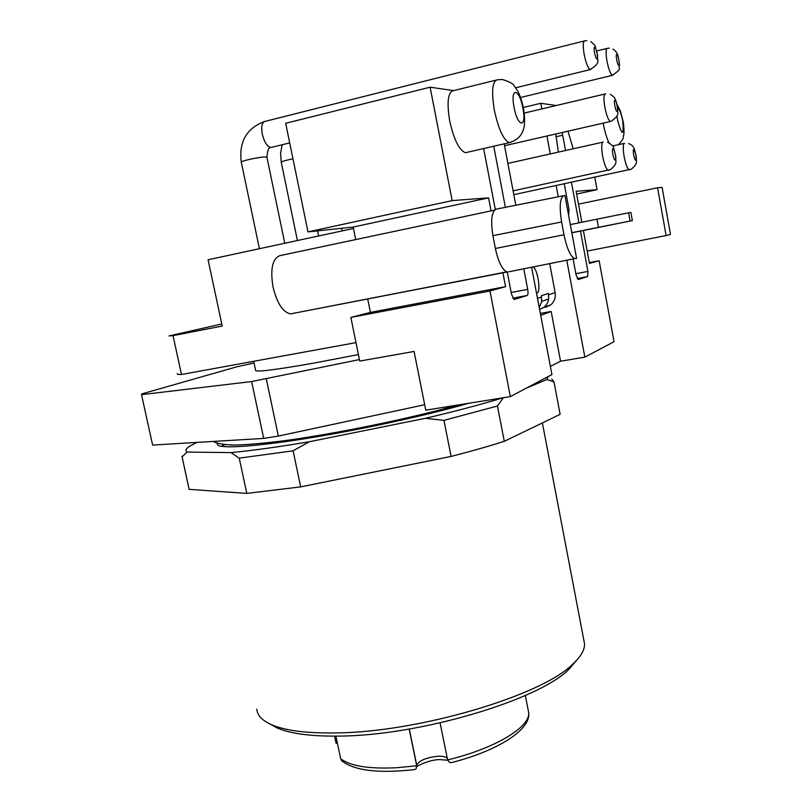 <?xml version="1.0" encoding="UTF-8"?>
<svg xmlns="http://www.w3.org/2000/svg" width="812" height="812" viewBox="0 0 812 812"><rect width="100%" height="100%" fill="white"/><g stroke="black" fill="none" stroke-linecap="round" stroke-linejoin="round"><path stroke-width="1.22" d="M416.81 766.67L416.729 765.259L416.18 768.69L414.82 769.583C378.443 773.603 354.052 770.649 341.649 760.712L340.654 758.631C350.043 766.081 368.861 769.116 397.078 767.716L416.708 765.757L409.157 729.054M506.921 272.01L290.513 313.899C282.931 312.315 277.105 303.383 273.045 287.133C270.132 268.975 272.426 258.47 279.937 255.628L494.346 210.196M495.797 80.185L453.614 90.619C447.96 91.878 446.651 101.977 449.686 120.907C453.949 139.776 459.216 150.372 465.489 152.707L467.387 152.27M567.994 131.199L573.181 148.789M440.094 722.883L447.605 759.89L449.442 762.366L451.381 762.641C498.527 750.653 531.545 729.247 528.642 712.398L528.186 710.084M335.894 736.139L340.654 758.631M356.001 342.623L181.472 374.494C178.264 374.565 176.864 374.281 177.26 373.642M367.684 298.897L370.414 312.397L350.865 317.421L359.757 361.076L414.069 351.454L425.772 410.161L510.342 396.611L489.971 290.98L505.571 286.656L502.882 272.619M453.624 90.619L430.116 87.199L285.672 123.292L307.992 231.897L353.169 227.055L355.697 239.57M181.472 374.494L173.027 335.63L222.224 326.048L208.075 259.759L353.453 228.476M173.027 335.63L169.048 335.924L221.777 323.968M523.791 268.792L527.698 289.377C528.257 292.797 528.084 294.827 527.201 295.466L514.057 299.516L511.499 294.208L507.267 272.081M495.29 209.445L483.647 148.545M493.747 146.231L505.379 207.324M430.116 87.199L452.152 200.615L488.56 197.864L491.047 210.897M531.606 267.239L551.927 374.586L510.342 396.611M504.181 143.836L515.833 205.243M562.026 132.559L562.716 135.228L555.834 136.802M575.85 273.715L587.939 271.411L580.468 231.065M578.946 222.833L571.435 182.294M565.548 150.504L562.716 135.228M587.939 271.411L587.685 276.587L577.2 278.567M578.154 279.551L587.685 276.587M578.225 279.531L576.084 274.943L573.099 258.937M564.259 183.837L569.009 209.415L568.633 215.515M555.794 133.99L558.362 152.108M556.19 105.53L540.833 103.297L541.878 108.909M558.26 196.788L556.169 185.583M550.262 153.925L546.933 136.02M583.371 230.476L589.461 263.392L599.124 260.713L614.045 341.69L584.853 357.148L566.756 260.205M594.79 177.27L597.064 189.693L576.124 191.267L581.849 222.244M523.304 107.468L540.833 103.297M540.711 315.34L551.165 311.463L560.544 361.218L584.853 357.148M307.992 231.897L452.152 200.615M576.632 194.017L597.064 189.693M541.736 301.353L548.607 299.029M551.165 311.463L540.345 313.422M353.169 227.055L488.56 197.864M370.414 312.397L505.571 286.656M350.865 317.421L489.971 290.98M589.309 262.601L599.124 260.713M575.556 258.571L576.581 258.317L564.929 195.58L563.863 195.672C559.955 197.661 559.204 206.421 561.599 221.96L563.995 234.759C566.898 248.584 570.481 256.531 574.744 258.602L507.348 272.091C502.395 270.142 498.406 262.276 495.371 248.472L563.995 234.759M657.568 187.775L666.114 235.551L670.489 234.435L662.095 187.389L657.568 187.775L578.499 204.116M666.114 235.551L587.177 251.07M561.599 221.96L492.914 235.663L495.371 248.472M492.914 235.663C490.519 220.113 491.646 211.272 496.274 209.141L563.447 195.753M337.386 743.193L336.097 743.284L334.585 736.149M254.054 362.994L236.789 366.821L141.958 393.861L141.511 394.662L251.629 381.549L263.697 438.409L278.354 436.074L424.686 404.731M251.629 381.549L359.452 359.584M255.607 370.333C255.841 372.282 275.055 369.907 313.259 363.218L358.427 354.57M550.374 366.374L560.544 361.218M141.511 394.662L152.636 445.067L263.697 438.409M278.354 436.074L266.306 378.95M577.444 659.415L568.664 669.575C538.437 700.056 419.652 735.652 339.558 736.088C311.169 736.464 290.32 733.723 276.993 727.856L270.355 724.182M256.785 709.191C257.282 715.311 262.103 720.437 271.249 724.588C284.89 730.577 306.368 733.358 335.691 732.931C418.444 732.383 541.553 695.569 572.48 664.399C580.834 656.746 584.843 649.854 584.518 643.713L583.838 640.181M468.483 403.31C420.728 417.185 339.802 434.156 284.707 441.738C247.599 446.783 225.442 448.051 218.225 445.555L216.459 442.753M224.985 444.509L221.595 446.306L223.919 444.387M181.969 456.242L189.094 489.352L246.787 493.402L300.673 486.885L451.096 456.435L443.951 420.362L497.451 406.02L504.293 441.302L560.107 414.353L553.987 381.904L551.784 379.133M300.673 486.885L293.091 450.812L239.235 458.141L246.787 493.402M526.694 387.953L546.983 379.488L547.897 376.717M196.707 442.428L189.145 446.549C185.775 448.884 185.065 450.721 187.024 452.071L230.953 452.609C252.085 450.609 278.222 446.986 309.362 441.728L425.458 418.302C456.222 411.075 482.044 404.244 502.932 397.799M560.107 414.353L559.793 412.577M451.096 456.435C471.153 451.279 488.885 446.235 504.293 441.302M497.451 406.02L503.379 397.728M425.458 418.302L443.951 420.362M546.983 379.488L553.967 381.965M293.091 450.812L309.362 441.728M230.953 452.609L239.235 458.141M182.01 456.983L187.024 452.071M536.468 292.939L537.108 292.939C541.218 292.33 537.686 269.107 533.149 266.925M549.683 263.616L555.134 292.604C555.875 297.557 554.423 301.638 550.78 304.855L545.39 307.352M539.615 309.534L544.081 307.22C547.775 303.952 549.247 299.811 548.486 294.776L548.252 293.497L541.371 295.72L541.675 301.78L539.229 307.515M628.6 212.805L630.883 212.45L632.355 220.58L598.474 227.319L596.972 219.159L628.6 212.805L630.082 220.986M571.821 232.689L598.474 227.319M632.355 220.58L571.841 232.8M570.318 224.589L596.972 219.159M409.278 729.034L416.729 765.259C418.799 760.712 425.681 757.728 437.384 756.287C442.733 756.013 446.042 756.754 447.321 758.489M608.99 142.821C606.665 137.878 604.717 131.321 603.154 123.15M616.978 115.943L617.607 120.399C622.154 136.111 623.89 136.335 622.794 121.059C621.16 113.071 619.465 108.95 617.729 108.696M511.134 142.222L509.357 142.648C503.552 140.161 498.548 129.352 494.346 110.219C491.28 91.056 492.346 80.906 497.533 79.759L502.435 79.515C509.286 81.636 513.154 83.677 514.037 85.656L517.823 91.228C520.198 95.948 522.096 101.713 523.507 108.524C525.77 122.612 523.872 128.479 523.202 130.062C522.847 131.534 520.279 139.502 509.357 142.648L465.489 152.707M514.057 107.184C517.762 127.697 526.927 128.347 522.918 108.321C519.416 88.315 510.007 86.59 514.057 107.184M447.605 759.89C495.493 748.481 530.835 726.679 528.642 712.398L525.323 695.468M511.174 292.493L527.698 289.377M527.201 295.466L512.778 298.166M629.574 169.83L629.219 169.87C627.392 168.845 625.697 164.4 624.123 156.554C622.824 148.423 622.966 144.018 624.54 143.318M633.786 149.581C632.325 149.256 634.345 160.482 635.705 160.228C636.476 156.716 635.837 153.163 633.786 149.581M608.675 170.266L608.249 170.317C606.199 169.2 604.321 164.471 602.616 156.137C601.235 147.469 601.448 142.77 603.245 142.029M613.06 148.708C611.395 148.352 613.578 160.319 615.12 160.045C616.755 160.329 614.613 148.505 613.06 148.708M612.898 75.222L612.38 75.323C610.441 74.054 608.624 69.264 606.95 60.971C605.671 53.013 605.823 48.811 607.396 48.344L609.335 48.141M616.795 54.546C615.242 53.785 617.293 65.173 618.744 65.346C620.266 66.036 618.247 54.78 616.795 54.546M297.415 240.535L281.257 162.288C281.612 161.507 285.519 160.35 292.97 158.817M259.414 248.705L241.296 162.217C239.834 161.162 260.124 156.757 265.554 156.96L266.935 157.295M584.244 40.955L265.199 121.343C261.982 122.165 261.017 126.439 262.296 134.173C264.316 142.181 267.168 146.607 270.843 147.469L271.949 147.236M590.791 69.456L590.162 69.578C587.969 68.188 585.959 63.072 584.143 54.221C582.783 45.756 582.996 41.29 584.792 40.813L586.863 40.6M594.79 47.411C593.024 46.578 595.237 58.718 596.881 58.931C598.617 59.702 596.434 47.695 594.79 47.411M610.898 121.384L610.401 121.495C608.401 120.359 606.554 115.598 604.838 107.204C603.509 98.82 603.702 94.385 605.417 93.887L605.711 93.827M614.978 100.302C613.375 99.744 615.486 111.406 616.978 111.366C618.561 111.873 616.481 100.333 614.978 100.302M537.503 298.369L541.624 297.019M548.486 294.776L555.134 292.604M447.686 760.215L439.282 759.596C427.873 759.859 415.673 766.985 416.962 766.579L416.779 766.223M618.561 144.668C624.935 137.502 622.611 137.634 623.789 134.751C624.398 130.955 623.504 122.561 623.058 121.15L620.459 111.183L617.008 104.413M255.678 370.668L253.689 361.299M290.513 313.899L506.587 271.898M574.744 258.602L507.348 272.091M568.664 669.575L572.48 664.399M584.518 643.713L542.386 422.91M560.118 414.282L553.987 381.904M276.993 727.856L271.249 724.588M458.384 404.934C416.718 416.597 359.797 428.766 311.534 436.592C274.395 443.047 236.556 445.717 230.628 444.905C222.62 444.499 216.814 443.352 213.231 441.434M513.823 194.677L631.381 169.14C638.567 162.806 635.867 162.227 636.314 157.081C634.527 149.601 634.781 146.099 628.681 143.531M612.532 146.008L624.164 143.419M513.103 190.871L610.553 169.546C618.044 163.222 615.445 162.004 615.831 156.503L613.649 148.058C613.831 146.657 611.822 144.729 607.64 142.262M507.896 163.405L602.788 142.171M341.872 228.263L341.953 230.953M520.543 97.481L612.441 75.333C623.697 67.112 617.404 70.431 619.576 64.767L618.236 56.728C617.485 53.308 615.719 50.75 612.948 49.065M596.759 50.983L606.94 48.456M281.257 162.288L280.576 153.448L282.129 144.749M284.768 243.255L266.915 157.203C267.503 150.23 268.853 146.982 270.964 147.469L289.701 142.902M515.711 87.767L590.233 69.588C601.641 62.067 596.617 61.306 597.683 55.855L595.49 47.197C595.399 45.807 593.805 43.939 590.71 41.574M241.296 162.217C238.758 142.039 246.391 128.499 264.215 121.587M504.536 145.724L611.06 121.333C621.119 114.187 616.805 113.416 617.678 108.219C617.13 104.423 616.176 101.155 614.836 98.404C615.06 97.897 613.578 96.547 610.411 94.344M317.593 230.862L318.629 235.967M524.217 113.091L604.92 94.009M544.081 307.22L550.78 304.855"/></g></svg>
